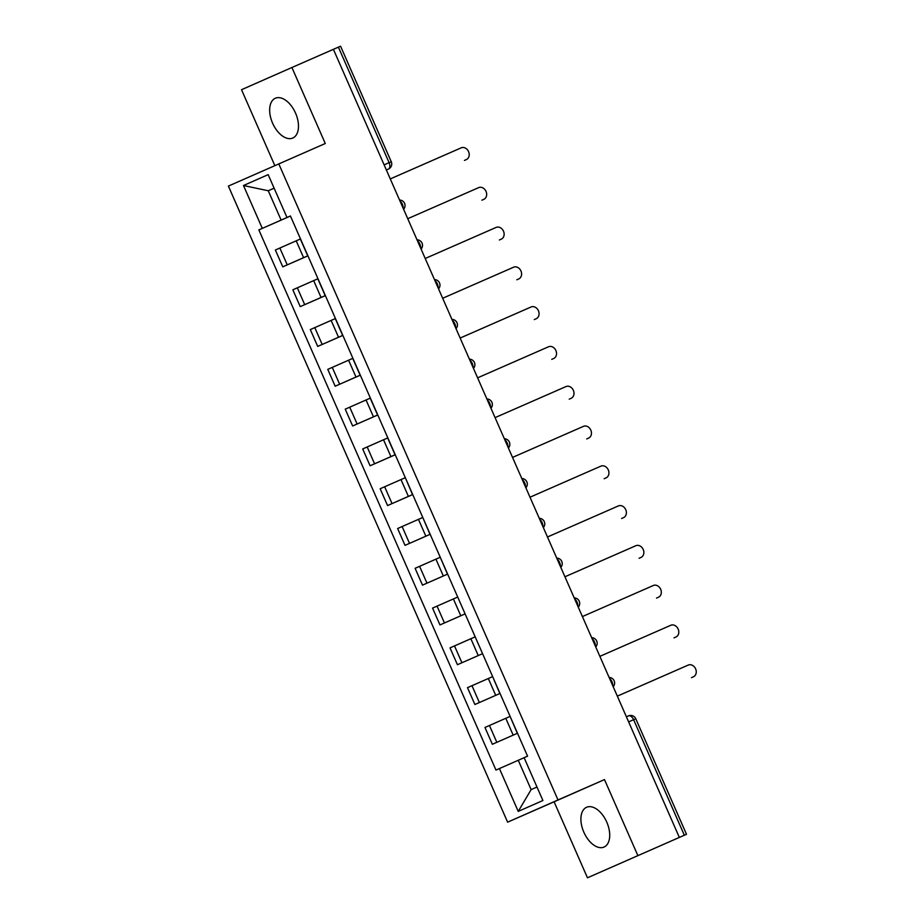 <?xml version="1.0" encoding="UTF-8"?>
<svg xmlns="http://www.w3.org/2000/svg" width="924" height="924" viewBox="0 0 924 924"><rect width="100%" height="100%" fill="white"/><g stroke="black" fill="none" stroke-linecap="round" stroke-linejoin="round"><path stroke-width="1.39" d="M606.768 822.117A21.726 12.52 -113.7 0 0 586.59 807.264A21.726 12.52 -113.7 0 0 583.852 832.212A21.726 12.52 -113.7 0 0 604.03 847.065A21.726 12.52 -113.7 0 0 606.768 822.117M295.53 113.086A21.726 12.52 -113.7 0 0 275.352 98.244A21.726 12.52 -113.7 0 0 272.603 123.192A21.726 12.52 -113.7 0 0 292.781 138.034A21.726 12.52 -113.7 0 0 295.53 113.086M587.468 877.8L679.348 837.421L333.402 49.33L291.915 67.51L325.271 143.509L228.39 186.082L507.611 822.164L554.1 801.801L587.468 877.8L686.497 834.291L684.337 835.227L633.621 719.692A5.567 3.211 -113.7 0 0 628.447 715.892L626.391 716.793L628.447 715.892A5.567 5.567 0 0 1 635.781 718.756L628.632 721.887M291.915 67.51L241.522 89.709L274.832 165.615M637.86 855.589L604.492 779.59L558.004 799.953L278.782 163.871M679.348 837.421L684.337 835.227M333.402 49.33L340.552 46.2L391.268 161.735L389.108 162.682L338.392 47.147M300.508 238.935L275.375 250.011L282.767 266.84L307.9 255.775M307.923 255.821L282.767 266.84M317.983 278.725L292.85 289.801L300.231 306.629L325.363 295.553M325.387 295.611L300.231 306.629M335.447 318.514L310.314 329.579L317.706 346.419L342.839 335.343M342.85 335.4L317.706 346.419M352.91 358.304L327.777 369.369L335.169 386.209L360.302 375.132M360.325 375.179L335.169 386.209M370.374 398.082L345.241 409.159L352.633 425.987L377.777 414.945M377.789 414.968L352.633 425.987M387.837 437.872L362.705 448.949L370.097 465.777L395.229 454.7M395.253 454.758L370.097 465.777M405.151 477.766L380.168 488.738L387.56 505.567L412.693 494.49M405.301 477.662L412.531 494.571M412.716 494.548L387.56 505.567M422.614 517.544L397.632 528.516L405.024 545.356L430.168 534.303L405.024 545.356M422.765 517.452L429.995 534.361M440.078 557.334L415.107 568.306L422.487 585.135L447.632 574.093L422.487 585.135M440.24 557.23L447.459 574.139M457.542 597.123L432.571 608.096L439.963 624.924L465.107 613.883L439.963 624.924M457.703 597.019L465.095 613.848M475.005 636.913L450.034 647.886L457.426 664.714L482.571 653.672L457.426 664.714M475.167 636.809L482.559 653.638M492.48 676.691L467.498 687.664L474.89 704.504L500.034 693.45L474.89 704.504M492.631 676.599L499.849 693.508M509.944 716.481L484.961 727.454L492.353 744.282L517.498 733.24L492.353 744.282M510.094 716.377L517.313 733.286M274.116 188.196L268.26 190.76L281.127 220.097L290.448 216.008L286.983 217.487L268.168 174.648L243.486 185.516L268.26 190.76L274.116 188.184M524.116 757.715L518.26 760.279L531.127 789.604L518.225 811.399L542.908 800.519L524.104 757.668L527.558 756.155L290.425 215.973L286.983 217.487M518.225 811.399L499.422 768.549L518.26 760.279M281.127 220.097L258.847 229.891L495.969 770.073L499.422 768.549M262.289 228.367L243.486 185.516M507.611 822.164L558.004 799.953M554.1 801.801L604.492 779.59M531.127 789.604L536.983 787.029M290.459 216.031L258.847 229.891M464.437 160.418L466.354 159.575L464.437 160.418A6.41 5.232 -113.8 0 1 464.437 160.418L466.343 159.575A6.41 5.232 66.2 0 0 466.354 159.575A6.41 5.232 66.2 0 0 468.56 151.605A6.41 5.232 66.2 0 0 461.192 147.84L390.286 178.91M481.912 200.196L483.818 199.353L481.912 200.196A6.41 5.232 -113.8 0 1 481.901 200.208L483.806 199.365A6.41 5.232 66.2 0 0 483.818 199.353A6.41 5.232 66.2 0 0 486.024 191.395A6.41 5.232 66.2 0 0 478.655 187.63L407.75 218.699M499.376 239.986L501.282 239.143L499.376 239.986A6.41 5.232 -113.8 0 1 499.364 239.986L501.27 239.154A6.41 5.232 66.2 0 0 501.282 239.143A6.41 5.232 66.2 0 0 503.488 231.173A6.41 5.232 66.2 0 0 496.119 227.419L425.213 258.489M518.745 278.933L516.839 279.776A6.41 5.232 -113.8 0 1 516.839 279.776A6.41 5.232 -113.8 0 1 516.828 279.776L518.734 278.933A6.41 5.232 66.2 0 0 518.745 278.933A6.41 5.232 66.2 0 0 520.951 270.963A6.41 5.232 66.2 0 0 513.594 267.209L442.677 298.267M534.315 319.554A6.41 5.232 -113.8 0 1 534.303 319.565A6.41 5.232 -113.8 0 1 534.291 319.565L536.209 318.722A6.41 5.232 66.2 0 0 538.426 310.753A6.41 5.232 66.2 0 0 531.057 306.987L460.14 338.057M551.778 359.344A6.41 5.232 -113.8 0 1 551.767 359.344A6.41 5.232 -113.8 0 1 551.755 359.355L553.672 358.512A6.41 5.232 66.2 0 0 555.89 350.543A6.41 5.232 66.2 0 0 548.521 346.777L477.604 377.847M569.23 399.133L571.148 398.29L569.23 399.133A6.41 5.232 -113.8 0 1 569.23 399.133L571.136 398.302A6.41 5.232 66.2 0 0 571.148 398.29A6.41 5.232 66.2 0 0 573.354 390.321A6.41 5.232 66.2 0 0 565.985 386.567L495.068 417.636M586.694 438.923L588.611 438.08L586.694 438.923A6.41 5.232 -113.8 0 1 586.694 438.923L588.6 438.08A6.41 5.232 66.2 0 0 588.611 438.08A6.41 5.232 66.2 0 0 590.817 430.11A6.41 5.232 66.2 0 0 583.448 426.357L512.543 457.415M604.169 478.713L606.075 477.87L604.157 478.713A6.41 5.232 -113.8 0 1 604.169 478.713A6.41 5.232 -113.8 0 1 604.157 478.713L606.063 477.87A6.41 5.232 66.2 0 0 606.075 477.87A6.41 5.232 66.2 0 0 608.281 469.9A6.41 5.232 66.2 0 0 600.912 466.135L530.006 497.204M621.633 518.491L623.538 517.659L621.633 518.491A6.41 5.232 -113.8 0 1 621.621 518.503L623.527 517.659A6.41 5.232 66.2 0 0 623.538 517.659A6.41 5.232 66.2 0 0 625.744 509.69A6.41 5.232 66.2 0 0 618.375 505.925L547.47 536.994M641.002 557.438L639.096 558.281A6.41 5.232 -113.8 0 1 639.096 558.281A6.41 5.232 -113.8 0 1 639.085 558.292L640.99 557.449A6.41 5.232 66.2 0 0 641.002 557.438A6.41 5.232 66.2 0 0 643.208 549.468A6.41 5.232 66.2 0 0 635.851 545.714L564.934 576.784M656.56 598.071L658.466 597.227L656.548 598.071A6.41 5.232 -113.8 0 1 656.56 598.071A6.41 5.232 -113.8 0 1 656.548 598.071L658.466 597.227A6.41 5.232 66.2 0 0 660.683 589.258A6.41 5.232 66.2 0 0 653.314 585.504L582.397 616.574M674.035 637.849A6.41 5.232 -113.8 0 1 674.023 637.86A6.41 5.232 -113.8 0 1 674.012 637.86L675.929 637.017A6.41 5.232 66.2 0 0 678.147 629.048A6.41 5.232 66.2 0 0 670.778 625.282L599.861 656.352M691.487 677.639L693.404 676.807L691.487 677.65A6.41 5.232 -113.8 0 1 691.487 677.639A6.41 5.232 -113.8 0 1 691.487 677.65L693.393 676.807A6.41 5.232 66.2 0 0 693.404 676.807A6.41 5.232 66.2 0 0 695.61 668.837A6.41 5.232 66.2 0 0 688.241 665.072L617.324 696.142M612.716 685.643A5.567 3.211 -113.7 0 0 611.988 681.739A5.567 3.211 -113.7 0 0 609.609 678.562M595.252 645.853A5.567 3.211 -113.7 0 0 594.525 641.949A5.567 3.211 -113.7 0 0 592.145 638.773M577.789 606.063A5.567 3.211 -113.7 0 0 577.061 602.159A5.567 3.211 -113.7 0 0 574.682 598.983M560.325 566.273A5.567 3.211 -113.7 0 0 559.586 562.381A5.567 3.211 -113.7 0 0 557.218 559.205M542.862 526.484A5.567 3.211 -113.7 0 0 542.122 522.591A5.567 3.211 -113.7 0 0 539.755 519.415M525.398 486.705A5.567 3.211 -113.7 0 0 524.659 482.802A5.567 3.211 -113.7 0 0 522.291 479.625M507.923 446.916A5.567 3.211 -113.7 0 0 507.195 443.012A5.567 3.211 -113.7 0 0 504.816 439.836M490.459 407.126A5.567 3.211 -113.7 0 0 489.732 403.234A5.567 3.211 -113.7 0 0 487.352 400.057M472.996 367.336A5.567 3.211 -113.7 0 0 472.268 363.444A5.567 3.211 -113.7 0 0 469.889 360.268M455.532 327.558A5.567 3.211 -113.7 0 0 454.804 323.654A5.567 3.211 -113.7 0 0 452.425 320.478M438.068 287.768A5.567 3.211 -113.7 0 0 437.329 283.864A5.567 3.211 -113.7 0 0 434.961 280.688M420.605 247.978A5.567 3.211 -113.7 0 0 419.866 244.075A5.567 3.211 -113.7 0 0 417.498 240.91M403.13 208.189A5.567 3.211 -113.7 0 0 402.402 204.296A5.567 3.211 -113.7 0 0 400.034 201.12M386.359 169.97L388.403 169.08A5.567 3.211 -113.7 0 0 389.108 162.682L384.118 164.865M513.178 735.134L505.798 718.294M495.714 695.345L488.322 678.516M478.251 655.555L470.859 638.727M460.787 615.777L453.395 598.937M443.324 575.987L435.932 559.147M425.86 536.197L418.468 519.369M408.396 496.407L401.004 479.579M390.921 456.629L383.541 439.789M373.458 416.839L366.066 400M355.994 377.05L348.602 360.221M338.531 337.26L331.139 320.432M321.067 297.482L313.675 280.642M303.603 257.692L296.211 240.852M479.371 702.529L471.979 685.689M461.908 662.739L454.516 645.911M444.444 622.949L437.052 606.121M426.969 583.159L419.588 566.331M409.505 543.381L402.113 526.541M392.042 503.592L384.65 486.763M374.578 463.802L367.186 446.973M357.114 424.012L349.722 407.184M339.651 384.234L332.259 367.394M322.176 344.444L314.795 327.604M304.712 304.654L297.332 287.826M287.248 264.865L279.857 248.036M496.835 742.307L489.443 725.479M388.415 169.069A5.567 4.551 -113.8 0 1 388.403 169.08A5.567 5.567 0 0 0 391.268 161.735M518.734 278.933L516.828 279.776M536.209 318.722L534.291 319.565L536.209 318.722M551.767 359.344L553.672 358.512L551.755 359.355M640.99 557.449L639.085 558.292M675.929 637.017L674.012 637.86L675.929 637.017M403.626 209.298A5.567 5.567 0 0 0 399.549 200.023M421.09 249.087A5.567 5.567 0 0 0 417.013 239.801M438.553 288.877A5.567 5.567 0 0 0 434.476 279.591M456.017 328.655A5.567 5.567 0 0 0 451.94 319.381M473.481 368.445A5.567 5.567 0 0 0 469.404 359.17M490.944 408.235A5.567 5.567 0 0 0 486.867 398.949M508.408 448.024A5.567 5.567 0 0 0 504.342 438.738M525.883 487.803A5.567 5.567 0 0 0 521.806 478.528M543.347 527.592A5.567 5.567 0 0 0 539.269 518.318M560.81 567.382A5.567 5.567 0 0 0 556.733 558.096M578.274 607.172A5.567 5.567 0 0 0 574.197 597.886M595.737 646.95A5.567 5.567 0 0 0 591.66 637.676M613.201 686.74A5.567 5.567 0 0 0 609.135 677.465M395.056 454.781L387.676 437.953M377.593 414.992L370.212 398.163M360.129 375.213L352.737 358.373M342.665 335.424L335.273 318.584M325.202 295.634L317.81 278.805M307.738 255.844L300.346 239.016M635.781 718.756L686.497 834.291"/></g></svg>
